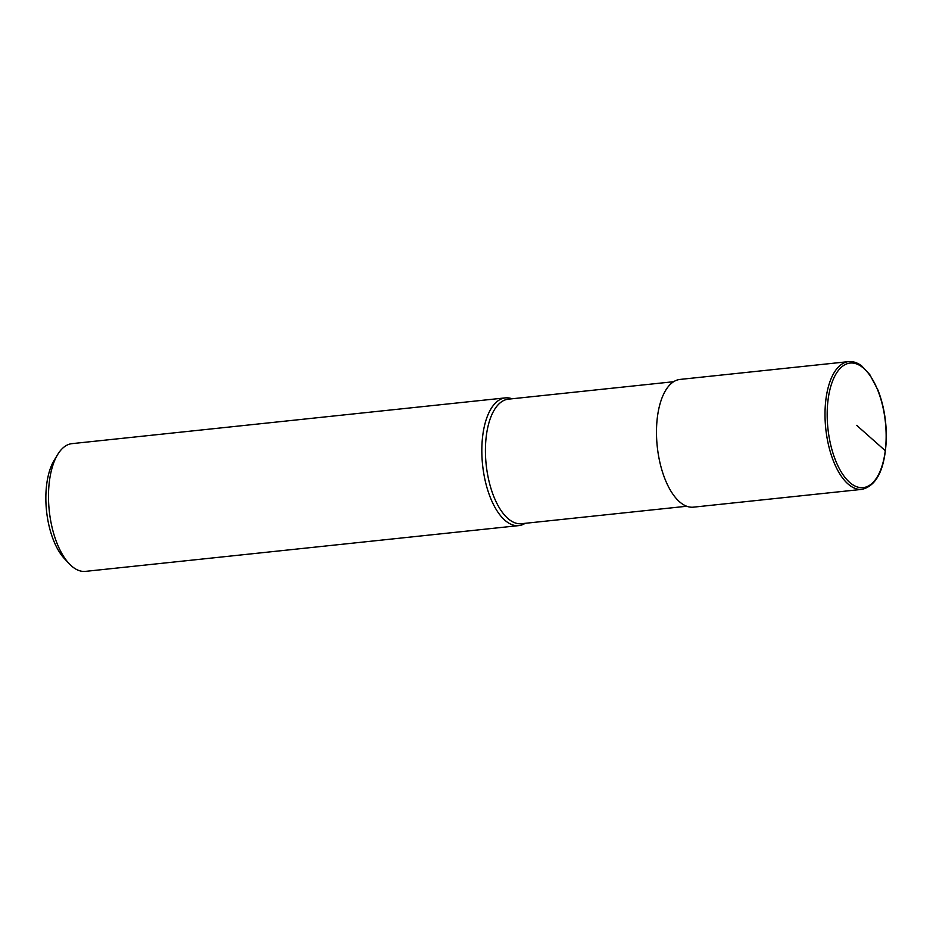 <?xml version="1.0" encoding="UTF-8"?>
<svg xmlns="http://www.w3.org/2000/svg" width="933" height="933" viewBox="0 0 933 933"><rect width="100%" height="100%" fill="white"/><g stroke="black" fill="none" stroke-linecap="round" stroke-linejoin="round"><path stroke-width="1.4" d="M673.614 381.714L508.333 399.172A62.616 28.911 84 0 0 486.291 436.073A62.616 28.911 84 0 0 521.489 523.705L686.77 506.246M512.054 398.776A64.214 29.658 84 0 0 505.336 397.878A64.214 29.658 84 0 0 482.723 435.723A64.214 29.658 84 0 0 518.83 525.606A64.214 29.658 84 0 0 525.209 523.308M505.336 397.878L71.993 443.641A64.214 29.658 84 0 0 57.636 454.604A64.214 29.658 84 0 0 49.379 481.498A64.214 29.658 84 0 0 69.135 563.649A64.214 29.658 84 0 0 85.486 571.369L518.83 525.606M57.636 454.604L54.079 460.494A57.799 26.684 84 0 0 46.65 484.694A57.799 26.684 84 0 0 64.435 558.634L69.147 563.66M848.517 361.631L679.994 379.428A64.214 29.658 84 0 0 657.38 417.273A64.214 29.658 84 0 0 693.487 507.155L862.01 489.359C877.067 485.603 885.184 468.529 886.35 438.113C886.455 420.888 883.668 404.899 877.988 390.157L869.743 374.53L861.625 365.864C857.31 362.61 852.937 361.199 848.517 361.631A64.214 29.658 84 0 0 825.903 399.476A64.214 29.658 84 0 0 862.01 489.359M856.681 425.343L885.3 450.709M828.049 399.977A62.616 28.911 84 0 0 864.844 487.341A62.616 28.911 84 0 0 877.137 388.711A62.616 28.911 84 0 0 828.049 399.977"/></g></svg>

